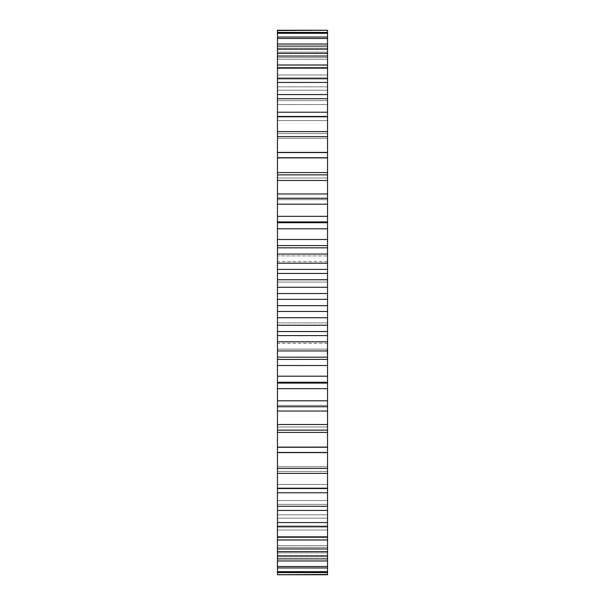 <?xml version="1.0" encoding="UTF-8"?>
<svg xmlns="http://www.w3.org/2000/svg" width="605" height="605" viewBox="0 0 605 605"><rect width="100%" height="100%" fill="white"/><g stroke="black" fill="none" stroke-linecap="round" stroke-linejoin="round"><path stroke-width="0.45" stroke-dasharray="3.02 2.27" d="M277.461 359.423L277.461 30.25L277.461 48.12L277.461 30.25L327.539 30.25L327.539 157.504L327.539 152.392L277.461 152.392L277.461 157.504L277.461 152.558L327.539 152.558L327.539 245.577L277.461 245.577L327.539 245.577L327.539 359.423L277.461 359.423L327.539 359.423L327.539 383.078L277.461 383.078L277.461 359.423L327.539 359.423M277.461 406.681L277.461 382.731L327.539 382.731L327.539 382.284L327.539 452.608L327.539 447.496L327.539 452.442L277.461 452.442L277.461 405.32L277.461 406.681L327.539 406.681M277.461 473.382L277.461 452.608L327.539 452.608L327.539 574.75L327.539 556.88L327.539 574.75L277.461 574.75L277.461 466.712L277.461 473.382L327.539 473.382M277.461 222.716L277.461 222.269L277.461 222.716L327.539 222.716M277.461 198.319L277.461 199.68L277.461 198.319L327.539 198.319M277.461 32.413L277.461 49.572L277.461 32.413L327.539 32.413M277.461 37.026L277.461 53.316L277.461 37.026L327.539 37.026M277.461 44.036L277.461 59.313L277.461 44.036L327.539 44.036M277.461 53.391L277.461 67.51L277.461 53.391L327.539 53.391M277.461 65.007L277.461 77.841L277.461 65.007L327.539 65.007M277.461 78.763L277.461 90.198L277.461 78.763L327.539 78.763M277.461 94.554L277.461 104.483L277.461 94.554L327.539 94.554M277.461 112.228L277.461 120.561L277.461 112.228L327.539 112.228M277.461 131.618L277.461 138.288L277.461 131.618L327.539 131.618M277.461 174.86L277.461 178.029L277.461 174.86L327.539 174.86M277.461 221.922L327.539 222.269L277.461 221.922M277.461 349.1L277.461 322.926L277.461 349.1L277.461 343.368L277.461 349.1L327.539 349.1L327.539 322.926L327.539 349.1L327.539 343.368L327.539 349.1L277.461 349.1M277.461 322.926L277.461 255.9L277.461 322.926L327.539 322.926L327.539 255.9L327.539 322.926L277.461 322.926M277.461 255.9L277.461 261.632L277.461 255.9L327.539 255.9L327.539 261.632L327.539 255.9L277.461 255.9M327.539 354.084L327.539 353.683L327.139 354.084L327.139 350.234L327.139 354.182L327.539 354.084M327.539 354.212L327.139 354.212M327.539 353.35L327.139 353.35L327.539 353.35M327.539 352.934L327.139 352.934L327.539 352.934M327.539 351.974L327.539 353.32L327.539 351.097L327.539 353.32L327.539 351.974L327.139 351.974L327.139 353.26L327.139 351.974M327.539 350.764L327.539 350.371L327.139 350.764L327.539 350.764M327.539 350.272L327.539 349.448L327.539 350.499L327.539 349.448L327.539 350.386L327.139 350.272L327.139 349.448L327.139 350.499L327.139 349.448L327.139 350.499L327.139 349.448L327.139 350.499L327.139 349.471L327.139 350.499L327.139 349.471L327.139 350.476L327.139 349.471L327.139 350.355L327.139 349.962L327.539 350.272L327.139 350.272L327.539 350.386L327.539 349.448L327.539 350.499L327.539 349.471L327.539 350.499L327.139 349.592L327.139 350.386L327.539 350.371L327.139 349.962L327.539 350.265M327.539 349.584L327.139 349.592M327.539 353.32L327.539 351.255L327.539 353.32L327.139 353.32L327.139 351.127L327.139 353.32L327.139 351.127L327.139 353.32L327.139 351.127L327.139 353.32L327.139 351.127L327.139 353.32L327.139 351.255L327.139 353.32L327.539 353.32L327.139 353.32M327.539 352.344L327.539 351.127L327.139 353.199L327.139 350.908L327.139 352.344L327.539 352.344L327.139 352.344M327.539 353.078L327.139 353.093L327.539 353.078M327.539 351.528L327.539 353.207L327.539 351.187L327.139 351.558L327.539 350.908L327.539 352.231L327.539 351.029L327.139 351.528M327.539 351.921L327.139 351.921M327.539 350.787L327.139 350.908L327.539 350.787M277.461 199.68L327.539 199.68L277.461 199.68M277.461 405.32L327.539 405.32L277.461 405.32M277.461 178.029L327.539 178.029L277.461 178.029M277.461 426.971L327.539 426.971L277.461 426.971M277.461 157.504L327.539 157.504L277.461 157.504M277.461 447.496L327.539 447.496L277.461 447.496M277.461 138.288L327.539 138.288L277.461 138.288M277.461 466.712L327.539 466.712L277.461 466.712M277.461 133.546L327.539 133.546L277.461 133.546M277.461 471.454L327.539 471.454L277.461 471.454M277.461 120.561L327.539 120.561L277.461 120.561M277.461 484.439L327.539 484.439L277.461 484.439M277.461 116.236L327.539 116.236L277.461 116.236M277.461 488.764L327.539 488.764L277.461 488.764M277.461 104.483L327.539 104.483L277.461 104.483M277.461 500.517L327.539 500.517L277.461 500.517M277.461 100.604L327.539 100.604L277.461 100.604M277.461 504.396L327.539 504.396L277.461 504.396M277.461 90.198L327.539 90.198L277.461 90.198M277.461 514.802L327.539 514.802L277.461 514.802M277.461 86.81L327.539 86.81L277.461 86.81M277.461 518.19L327.539 518.19L277.461 518.19M277.461 77.841L327.539 77.841L277.461 77.841M277.461 527.159L327.539 527.159L277.461 527.159M277.461 74.96L327.539 74.96L277.461 74.96M277.461 530.04L327.539 530.04L277.461 530.04M277.461 67.51L327.539 67.51L277.461 67.51M277.461 537.49L327.539 537.49L277.461 537.49M277.461 65.174L327.539 65.174L277.461 65.174M277.461 539.826L327.539 539.826L277.461 539.826M277.461 59.313L327.539 59.313L277.461 59.313M277.461 545.687L327.539 545.687L277.461 545.687M277.461 57.543L327.539 57.543L277.461 57.543M277.461 547.457L327.539 547.457L277.461 547.457M277.461 53.316L327.539 53.316L277.461 53.316M277.461 551.684L327.539 551.684L277.461 551.684M277.461 52.121L327.539 52.121L277.461 52.121M277.461 552.879L327.539 552.879L277.461 552.879M277.461 49.572L327.539 49.572L277.461 49.572M277.461 555.428L327.539 555.428L277.461 555.428M277.461 48.975L327.539 48.975L277.461 48.975M277.461 556.025L327.539 556.025L277.461 556.025M277.461 48.12L327.539 48.12L277.461 48.12M277.461 556.88L327.539 556.88L277.461 556.88M277.461 30.552L327.539 30.552M277.461 574.447L327.539 574.447M277.461 572.587L327.539 572.587M277.461 33.313L327.539 33.313M277.461 571.687L327.539 571.687M277.461 567.974L327.539 567.974M277.461 38.516L327.539 38.516M277.461 566.484L327.539 566.484M277.461 560.964L327.539 560.964M277.461 46.109L327.539 46.109M277.461 558.891L327.539 558.891M277.461 551.609L327.539 551.609M277.461 56.023L327.539 56.023M277.461 548.977L327.539 548.977M277.461 539.993L327.539 539.993M277.461 68.168L327.539 68.168M277.461 536.832L327.539 536.832M277.461 526.237L327.539 526.237M277.461 82.439L327.539 82.439M277.461 522.561L327.539 522.561M277.461 510.446L327.539 510.446M277.461 98.698L327.539 98.698M277.461 506.302L327.539 506.302M277.461 492.772L327.539 492.772M277.461 116.81L327.539 116.81M277.461 488.19L327.539 488.19M277.461 136.601L327.539 136.601M277.461 468.399L327.539 468.399M277.461 157.89L327.539 157.89M277.461 447.11L327.539 447.11M277.461 172.591L327.539 172.591M277.461 432.409L327.539 432.409M277.461 430.14L327.539 430.14M277.461 180.487L327.539 180.487M277.461 424.513L327.539 424.513M277.461 193.971L327.539 193.971M277.461 411.029L327.539 411.029M277.461 204.195L327.539 204.195M277.461 400.805L327.539 400.805M277.461 216.333L327.539 216.333M277.461 388.667L327.539 388.667M277.461 222.269L327.539 222.269M277.461 382.731L327.539 382.731M277.461 382.284L327.539 382.284M277.461 228.796L327.539 228.796M277.461 376.204L327.539 376.204M277.461 239.482L327.539 239.482M277.461 365.518L327.539 365.518M277.461 245.577L327.539 245.577M277.461 247.838L327.539 247.838M277.461 357.162L327.539 357.162M277.461 254.055L327.539 254.055M277.461 350.945L327.539 350.945M277.461 263.19L327.539 263.19M277.461 341.81L327.539 341.81M277.461 269.406L327.539 269.406M277.461 335.594L327.539 335.594M277.461 273.452L327.539 273.452M277.461 331.548L327.539 331.548M277.461 279.76L327.539 279.76M277.461 325.24L327.539 325.24M277.461 287.262L327.539 287.262M277.461 317.738L327.539 317.738M277.461 293.531L327.539 293.531M277.461 311.469L327.539 311.469M277.461 299.331L327.539 299.331M277.461 305.669L327.539 305.669M277.461 282.074L327.539 282.074L277.461 282.074M327.539 353.683L327.139 353.683L327.539 353.683M327.539 354.175L327.139 354.175L327.539 354.182M327.539 352.586L327.139 352.586L327.139 351.845L327.139 352.919L327.539 352.609M327.539 352.223L327.139 352.223M327.539 351.868L327.139 351.891M327.539 351.52L327.139 351.52L327.539 351.505M327.539 351.354L327.139 351.354L327.139 352.102L327.539 351.361M327.539 351.097L327.139 351.097L327.539 351.097M327.539 350.234L327.139 350.219M327.539 350.068L327.139 350.068L327.539 350.053M327.539 349.448L327.139 349.448L327.539 349.478M327.539 349.531L327.139 349.546M327.539 350.431L327.139 350.431L327.539 350.461M327.539 350.499L327.139 350.476M327.539 349.849L327.139 349.856M327.539 349.864L327.139 349.864L327.539 350.34L327.139 349.887L327.539 349.871M327.539 349.614L327.139 349.599L327.539 349.614M327.539 350.408L327.139 350.424M327.539 353.017L327.139 353.017M327.539 352.382L327.139 352.382M327.539 353.063L327.139 353.063M327.539 352.897L327.139 352.919M327.539 352.851L327.139 352.851L327.539 352.881M327.539 351.596L327.139 351.596M327.539 351.384L327.139 351.384M327.539 351.127L327.139 351.127M327.539 352.549L327.139 352.549M327.539 352.065L327.139 352.065L327.539 352.08M327.539 351.414L327.139 351.414M327.539 353.199L327.139 353.207M327.539 350.31L327.139 350.31L327.539 349.796L327.139 350.363L327.539 350.28M327.539 349.75L327.139 349.758M327.539 349.909L327.139 349.909L327.539 349.932M327.539 353.26L327.139 353.26L327.539 353.26M327.539 352.753L327.139 352.753L327.539 352.753M327.539 351.671L327.139 351.671M327.539 351.611L327.139 351.611L327.539 351.626M327.539 351.679L327.139 351.679M327.539 351.475L327.139 351.475L327.539 351.475M327.539 351.187L327.139 351.187L327.539 351.187M327.539 351.747L327.139 351.747M327.539 350.908L327.139 350.908L327.539 350.908M327.539 351.029L327.139 351.029L327.539 351.029M327.539 353.131L327.139 353.131L327.539 353.131M327.539 351.845L327.139 351.845L327.539 351.845M327.539 350.386L327.139 350.363M327.539 352.102L327.139 352.102L327.539 352.102M327.539 350.015L327.139 350.015L327.539 350.023M327.539 349.645L327.139 349.645L327.539 349.667M327.539 350.121L327.139 350.121L327.539 350.091M327.539 350.348L327.139 350.348L327.539 350.325M327.539 349.735L327.139 349.713L327.539 349.735M327.539 350.174L327.139 350.174L327.539 350.174M327.539 349.947L327.139 349.94M327.539 349.486L327.139 349.486M327.539 349.977L327.139 349.977M327.539 349.675L327.139 349.675L327.539 349.675M327.539 349.796L327.139 349.796L327.539 349.796M327.539 350.151L327.139 350.151L327.539 350.151M327.539 198.266L277.461 198.266M327.539 406.734L277.461 406.734M327.539 261.632L277.461 261.632M327.539 343.368L277.461 343.368"/><path stroke-width="0.91" d="M277.461 30.552L327.539 30.25L277.461 30.25L277.461 299.331L327.539 299.331L327.539 574.75L277.461 574.75L327.539 574.447M277.461 299.331L277.461 305.669L327.539 305.669M277.461 293.531L327.539 293.531L327.539 299.331M277.461 305.669L277.461 311.469L327.539 311.469M277.461 311.469L277.461 574.447M277.461 359.423L327.539 359.393M277.461 245.577L327.539 245.577L327.539 293.531M327.539 30.552L327.539 245.577M277.461 287.262L327.539 287.262M277.461 317.738L327.539 317.738M277.461 279.76L327.539 279.76M277.461 325.24L327.539 325.24M277.461 273.452L327.539 273.452M277.461 331.548L327.539 331.548M277.461 269.406L327.539 269.406M277.461 335.594L327.539 335.594M277.461 263.19L327.539 263.19M277.461 341.81L327.539 341.81M277.461 254.055L327.539 254.055M277.461 350.945L327.539 350.945M277.461 247.838L327.539 247.838M277.461 357.162L327.539 357.162M277.461 239.482L327.539 239.482M277.461 365.518L327.539 365.518M277.461 228.796L327.539 228.796M277.461 376.204L327.539 376.204M277.461 222.716L327.539 222.716M277.461 382.284L327.539 382.284M277.461 216.333L327.539 216.333M277.461 388.667L327.539 388.667M277.461 204.195L327.539 204.195M277.461 400.805L327.539 400.805M277.461 198.319L327.539 198.319M277.461 406.681L327.539 406.681M277.461 193.971L327.539 193.971M277.461 411.029L327.539 411.029M277.461 180.487L327.539 180.487M277.461 424.513L327.539 424.513M277.461 174.86L327.539 174.86M277.461 430.14L327.539 430.14M277.461 172.591L327.539 172.591M277.461 432.409L327.539 432.409M277.461 157.89L327.539 157.89M277.461 447.11L327.539 447.11M277.461 152.558L327.539 152.558M277.461 452.442L327.539 452.442M277.461 152.392L327.539 152.392M277.461 452.608L327.539 452.608M277.461 136.601L327.539 136.601M277.461 468.399L327.539 468.399M277.461 131.618L327.539 131.618M277.461 473.382L327.539 473.382M277.461 116.81L327.539 116.81M277.461 488.19L327.539 488.19M277.461 112.228L327.539 112.228M277.461 492.772L327.539 492.772M277.461 98.698L327.539 98.698M277.461 506.302L327.539 506.302M277.461 94.554L327.539 94.554M277.461 510.446L327.539 510.446M277.461 82.439L327.539 82.439M277.461 522.561L327.539 522.561M277.461 78.763L327.539 78.763M277.461 526.237L327.539 526.237M277.461 68.168L327.539 68.168M277.461 536.832L327.539 536.832M277.461 65.007L327.539 65.007M277.461 539.993L327.539 539.993M277.461 56.023L327.539 56.023M277.461 548.977L327.539 548.977M277.461 53.391L327.539 53.391M277.461 551.609L327.539 551.609M277.461 46.109L327.539 46.109M277.461 558.891L327.539 558.891M277.461 44.036L327.539 44.036M277.461 560.964L327.539 560.964M277.461 38.516L327.539 38.516M277.461 566.484L327.539 566.484M277.461 37.026L327.539 37.026M277.461 567.974L327.539 567.974M277.461 33.313L327.539 33.313M277.461 571.687L327.539 571.687M277.461 32.413L327.539 32.413M277.461 572.587L327.539 572.587M327.539 221.922L277.461 221.922M327.539 383.078L277.461 383.078M327.539 198.266L277.461 198.266M327.539 406.734L277.461 406.734"/></g></svg>
